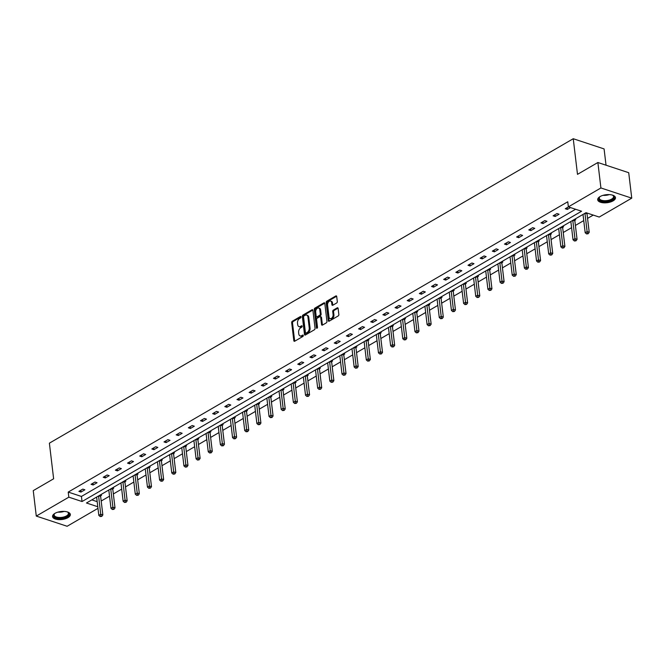 <?xml version="1.0" encoding="UTF-8"?>
<svg xmlns="http://www.w3.org/2000/svg" width="665" height="665" viewBox="0 0 665 665"><rect width="100%" height="100%" fill="white"/><g stroke="black" fill="none" stroke-linecap="round" stroke-linejoin="round"><path stroke-width="1" d="M301.07 316.897A0.79 0.507 -71.7 0 0 300.455 316.507L292.326 321.228A1.131 0.723 -71.7 0 0 291.677 322.675L293.822 340.655A1.131 0.723 -71.7 0 0 294.711 341.212L302.841 336.49A0.79 0.507 -71.7 0 0 302.666 335.094L301.619 335.7A3.608 2.319 -71.7 0 1 300.106 335.925A3.608 2.319 -71.7 0 1 298.785 333.93L298.61 332.425A3.608 2.319 -71.7 0 1 300.68 327.812L301.727 327.197A0.79 0.507 -71.7 0 0 301.561 325.8L300.514 326.407A3.608 2.319 -71.7 0 1 299.001 326.631A3.608 2.319 -71.7 0 1 297.679 324.636L297.504 323.14A3.608 2.319 -71.7 0 1 299.566 318.518L300.622 317.903A0.79 0.507 -71.7 0 0 301.07 316.897L293.157 321.503A1.131 0.723 -71.7 0 0 292.517 322.949L294.662 340.937A1.131 0.723 -71.7 0 0 294.728 341.203M613.088 200.863A8.953 4.023 -6.8 0 1 603.537 202.808A8.953 4.023 -6.8 0 1 597.694 199.774A8.953 4.023 -6.8 0 1 600.088 196.566A8.953 4.023 -6.8 0 1 609.63 194.621A8.953 4.023 -6.8 0 1 615.474 197.655A8.953 4.023 -6.8 0 1 613.088 200.863M67.946 517.661A8.953 4.023 -6.8 0 1 58.404 519.606A8.953 4.023 -6.8 0 1 52.56 516.572A8.953 4.023 -6.8 0 1 54.946 513.363A8.953 4.023 -6.8 0 1 64.497 511.418A8.953 4.023 -6.8 0 1 70.34 514.452A8.953 4.023 -6.8 0 1 67.946 517.661M336.656 302.999A1.131 0.723 -71.7 0 0 337.305 301.553L336.706 296.507A1.131 0.723 -71.7 0 0 335.817 295.958L326.789 301.203A1.131 0.723 -71.7 0 0 326.149 302.642L328.294 320.63A1.131 0.723 -71.7 0 0 329.175 321.187L338.202 315.933A1.131 0.723 -71.7 0 0 338.851 314.495L338.119 308.402A1.131 0.723 -71.7 0 0 337.238 307.845L333.373 310.09A1.131 0.723 -71.7 0 0 332.724 311.536L333.09 314.553A3.017 1.937 -71.7 0 1 332.251 317.587A3.017 1.937 -71.7 0 1 330.098 318.61A3.017 1.937 -71.7 0 1 328.992 316.931L327.579 305.094A3.017 1.937 -71.7 0 1 328.419 302.06A3.017 1.937 -71.7 0 1 330.572 301.046A3.017 1.937 -71.7 0 1 331.677 302.716L331.91 304.686A1.131 0.723 -71.7 0 0 332.799 305.243L336.656 302.999M97.979 508.343L67.123 526.273L36.284 516.082L33.25 490.637L53.632 478.792L49.385 443.164L573.247 138.727L577.494 174.355L597.877 162.509L600.911 187.962L631.75 198.145L599.207 217.056L585.998 212.692L86.458 502.998L97.788 506.738M36.284 516.082L68.828 497.171L82.036 501.535L581.576 211.237L568.367 206.873L600.911 187.962M568.367 206.873L567.76 201.778L68.221 492.083L68.828 497.171M312.907 310.339A1.131 0.723 -71.7 0 0 312.026 309.782L302.999 315.027A1.131 0.723 -71.7 0 0 302.351 316.474L304.495 334.453A1.131 0.723 -71.7 0 0 305.385 335.01L314.412 329.765A1.131 0.723 -71.7 0 0 315.052 328.319L312.907 310.339M314.894 308.111L323.922 302.866A1.131 0.723 -71.7 0 1 324.811 303.423L326.947 321.403A1.131 0.723 -71.7 0 1 326.307 322.849L322.442 325.094A1.131 0.723 -71.7 0 1 321.561 324.545L320.688 317.247A1.131 0.723 -71.7 0 0 319.807 316.69L317.238 318.186A1.131 0.723 -71.7 0 0 316.598 319.624L317.504 327.222A0.79 0.507 -71.7 0 1 316.432 327.845L314.246 309.558A1.131 0.723 -71.7 0 1 314.894 308.111L315.725 308.394L324.736 303.157M597.877 162.509L628.716 172.701L631.75 198.145M606.031 165.203L604.086 148.918L573.247 138.727M574.56 219.342L575.765 219.733L574.893 220.24M550.246 233.473L551.443 233.864L550.57 234.371M525.924 247.604L527.121 247.995L526.256 248.502M501.61 261.736L502.807 262.126L501.934 262.633M477.287 275.867L478.484 276.266L477.62 276.773M452.973 289.998L454.17 290.397L453.297 290.904M428.651 304.129L429.848 304.528L428.975 305.036M404.337 318.261L405.534 318.66L404.661 319.167M380.014 332.392L381.211 332.791L380.338 333.298M355.7 346.531L356.897 346.922L356.024 347.429M331.378 360.663L332.575 361.053L331.702 361.56M307.064 374.794L308.261 375.185L307.388 375.692M282.741 388.925L283.938 389.324L283.066 389.831M258.427 403.057L259.624 403.456L258.751 403.963M234.105 417.188L235.302 417.587L234.429 418.094M209.791 431.319L210.988 431.718L210.115 432.225M185.469 445.45L186.666 445.849L185.793 446.356M161.154 459.59L162.351 459.981L161.479 460.488M136.832 473.721L138.029 474.112L137.156 474.619M112.51 487.852L113.715 488.243L112.842 488.75M91.82 499.881L97.181 501.651M101.188 501.028L109.534 496.181M113.349 493.962L121.687 489.116M125.51 486.896L133.848 482.05M137.672 479.831L146.009 474.985M149.833 472.765L158.17 467.919M161.986 465.7L170.323 460.853M174.147 458.634L182.484 453.788M186.308 451.568L194.645 446.722M198.469 444.503L206.807 439.656M210.622 437.437L218.96 432.591M222.783 430.371L231.121 425.525M234.945 423.306L243.282 418.46M247.106 416.24L255.443 411.394M259.259 409.166L267.604 404.328M271.42 402.101L279.757 397.254M283.581 395.035L291.918 390.189M295.742 387.969L304.08 383.123M307.895 380.904L316.241 376.058M320.056 373.838L328.394 368.992M332.217 366.772L340.555 361.926M344.379 359.707L352.716 354.861M356.531 352.641L364.877 347.795M368.693 345.576L377.03 340.729M380.854 338.51L389.191 333.664M393.015 331.444L401.352 326.598M405.176 324.379L413.514 319.532M417.329 317.313L425.667 312.467M429.49 310.247L437.828 305.401M441.651 303.182L449.989 298.336M453.813 296.116L462.15 291.27M465.965 289.042L474.303 284.204M478.127 281.977L486.464 277.13M490.288 274.911L498.625 270.065M502.449 267.845L510.787 262.999M514.602 260.78L522.948 255.934M526.763 253.714L535.101 248.868M538.924 246.649L547.262 241.802M551.086 239.583L559.423 234.737M563.238 232.517L571.584 227.671M575.4 225.452L583.737 220.605M587.561 218.386L593.238 215.086M100.357 494.918L101.554 495.309L100.681 495.816M124.671 480.787L125.868 481.177L124.995 481.684M148.993 466.655L150.19 467.046L149.317 467.553M173.307 452.516L174.504 452.915L173.632 453.422M197.63 438.385L198.827 438.784L197.954 439.291M221.944 424.253L223.141 424.652L222.276 425.159M246.266 410.122L247.463 410.521L246.59 411.028M270.58 395.991L271.777 396.39L270.913 396.897M294.903 381.86L296.1 382.25L295.227 382.757M319.217 367.728L320.422 368.119L319.549 368.626M343.539 353.597L344.736 353.988L343.863 354.495M367.853 339.466L369.058 339.857L368.186 340.364M392.175 325.326L393.372 325.725L392.5 326.232M416.498 311.195L417.695 311.594L416.822 312.101M440.812 297.064L442.009 297.463L441.136 297.97M465.134 282.933L466.331 283.332L465.458 283.839M489.448 268.801L490.645 269.2L489.773 269.699M513.771 254.67L514.968 255.061L514.095 255.568M538.085 240.539L539.282 240.929L538.409 241.437M562.407 226.408L563.604 226.798L562.731 227.305M68.221 492.083L81.429 496.447L575.607 209.259M81.429 496.447L82.036 501.535M570.52 207.58L567.353 209.425L565.267 208.735L568.442 206.898M559.09 214.23L555.192 216.491L553.105 215.801L557.004 213.54L559.09 214.23M546.929 221.295L543.031 223.556L540.953 222.866L544.851 220.605L546.929 221.295M534.768 228.361L530.878 230.622L528.791 229.932L532.69 227.671L534.768 228.361M522.615 235.427L518.717 237.688L516.63 236.998L520.529 234.737L522.615 235.427M510.454 242.492L506.555 244.753L504.469 244.072L508.368 241.802L510.454 242.492M498.293 249.558L494.394 251.819L492.316 251.137L496.206 248.868L498.293 249.558M486.132 256.624L482.241 258.885L480.155 258.203L484.054 255.934L486.132 256.624M473.979 263.689L470.08 265.958L467.994 265.269L471.892 262.999L473.979 263.689M461.818 270.755L457.919 273.024L455.833 272.334L459.731 270.065L461.818 270.755M449.656 277.82L445.758 280.09L443.68 279.4L447.57 277.13L449.656 277.82M437.495 284.886L433.605 287.155L431.519 286.465L435.417 284.196L437.495 284.886M425.342 291.952L421.444 294.221L419.357 293.531L423.256 291.27L425.342 291.952M413.181 299.017L409.283 301.287L407.196 300.597L411.095 298.336L413.181 299.017M401.02 306.083L397.121 308.352L395.043 307.662L398.934 305.401L401.02 306.083M388.859 313.157L384.96 315.418L382.882 314.728L386.781 312.467L388.859 313.157M376.706 320.222L372.807 322.483L370.721 321.793L374.619 319.532L376.706 320.222M364.545 327.288L360.646 329.549L358.56 328.859L362.458 326.598L364.545 327.288M352.384 334.354L348.485 336.615L346.399 335.925L350.297 333.664L352.384 334.354M340.222 341.419L336.324 343.68L334.246 342.99L338.144 340.729L340.222 341.419M328.069 348.485L324.171 350.746L322.084 350.056L325.983 347.795L328.069 348.485M315.908 355.551L312.01 357.812L309.923 357.13L313.822 354.861L315.908 355.551M303.747 362.616L299.849 364.877L297.762 364.196L301.661 361.926L303.747 362.616M291.586 369.682L287.687 371.943L285.609 371.261L289.508 368.992L291.586 369.682M279.425 376.747L275.534 379.008L273.448 378.327L277.347 376.058L279.425 376.747M267.272 383.813L263.373 386.082L261.287 385.392L265.185 383.123L267.272 383.813M255.111 390.879L251.212 393.148L249.126 392.458L253.024 390.189L255.111 390.879M242.949 397.944L239.051 400.214L236.973 399.524L240.863 397.254L242.949 397.944M230.788 405.01L226.898 407.279L224.812 406.589L228.71 404.32L230.788 405.01M218.635 412.076L214.737 414.345L212.65 413.655L216.549 411.394L218.635 412.076M206.474 419.141L202.576 421.411L200.489 420.721L204.388 418.46L206.474 419.141M194.313 426.207L190.414 428.476L188.336 427.786L192.227 425.525L194.313 426.207M182.152 433.281L178.262 435.542L176.175 434.852L180.074 432.591L182.152 433.281M169.999 440.346L166.1 442.607L164.014 441.917L167.913 439.656L169.999 440.346M157.838 447.412L153.939 449.673L151.853 448.983L155.751 446.722L157.838 447.412M145.677 454.478L141.778 456.739L139.7 456.049L143.59 453.788L145.677 454.478M133.515 461.543L129.617 463.804L127.539 463.114L131.437 460.853L133.515 461.543M121.363 468.609L117.464 470.87L115.378 470.18L119.276 467.919L121.363 468.609M109.201 475.675L105.303 477.936L103.216 477.254L107.115 474.985L109.201 475.675M97.04 482.74L93.142 485.001L91.055 484.32L94.954 482.05L97.04 482.74M84.879 489.806L80.98 492.067L78.902 491.385L82.801 489.116L84.879 489.806M80.98 492.067L80.773 490.296M93.142 485.001L92.934 483.231M105.303 477.936L105.087 476.165M117.464 470.87L117.248 469.099M129.617 463.804L129.409 462.034M141.778 456.739L141.57 454.96M153.939 449.673L153.731 447.894M166.1 442.607L165.884 440.829M178.262 435.542L178.045 433.763M190.414 428.476L190.207 426.697M202.576 421.411L202.368 419.632M214.737 414.345L214.521 412.566M226.898 407.279L226.682 405.5M239.051 400.214L238.843 398.435M251.212 393.148L251.004 391.369M263.373 386.082L263.157 384.304M275.534 379.008L275.318 377.238M287.687 371.943L287.479 370.172M299.849 364.877L299.641 363.107M312.01 357.812L311.794 356.041M324.171 350.746L323.955 348.975M336.324 343.68L336.116 341.91M348.485 336.615L348.277 334.836M360.646 329.549L360.43 327.77M372.807 322.483L372.591 320.705M384.96 315.418L384.752 313.639M397.121 308.352L396.914 306.573M409.283 301.287L409.075 299.508M421.444 294.221L421.228 292.442M433.605 287.155L433.389 285.376M445.758 280.09L445.55 278.311M457.919 273.024L457.711 271.245M470.08 265.958L469.864 264.18M482.241 258.885L482.025 257.114M494.394 251.819L494.186 250.048M506.555 244.753L506.348 242.983M518.717 237.688L518.5 235.917M530.878 230.622L530.662 228.851M543.031 223.556L542.823 221.778M555.192 216.491L554.984 214.712M567.353 209.425L567.137 207.646M299.001 326.631L299.832 326.914A3.608 2.319 -71.7 0 0 301.345 326.681L300.514 326.407M302.184 326.199L301.345 326.681M300.106 335.925L300.937 336.199A3.608 2.319 -71.7 0 0 302.45 335.975L301.619 335.7M303.29 335.493L302.45 335.975M312.026 309.782L312.833 310.048L303.83 315.301A1.131 0.723 -71.7 0 0 303.182 316.748L305.326 334.728A1.131 0.723 -71.7 0 0 305.401 335.002M304.005 315.942A0.79 0.507 -71.7 0 0 303.556 316.947L305.435 332.733A0.79 0.507 -71.7 0 0 306.058 333.123L307.163 332.475A3.608 2.319 -71.7 0 0 309.233 327.862L307.945 317.064A3.608 2.319 -71.7 0 0 306.632 315.069A3.608 2.319 -71.7 0 0 305.119 315.293L304.005 315.942M306.324 333.215A0.79 0.507 -71.7 0 0 306.889 333.398L306.058 333.123M306.632 315.069L307.463 315.343A3.608 2.319 -71.7 0 1 308.776 317.346L310.065 328.136A3.608 2.319 -71.7 0 1 307.995 332.749L306.889 333.398M320.272 316.623L321.112 316.897A1.131 0.723 -71.7 0 1 321.519 317.521L322.392 324.819A1.131 0.723 -71.7 0 0 322.459 325.085M317.255 328.045L315.085 309.832L314.246 309.558M319.782 309.682A3.017 1.937 -71.7 0 0 318.685 308.011A3.017 1.937 -71.7 0 0 316.523 309.026A3.017 1.937 -71.7 0 0 315.692 312.06L316.191 316.232A1.131 0.723 -71.7 0 0 317.072 316.781L319.641 315.293A1.131 0.723 -71.7 0 0 320.281 313.847L319.782 309.682L320.621 309.957A3.017 1.937 -71.7 0 0 319.516 308.286L318.685 308.011M316.598 316.856L317.438 317.13A1.131 0.723 -71.7 0 0 317.912 317.055L317.072 316.781M320.621 309.957L321.12 314.129A1.131 0.723 -71.7 0 1 320.472 315.567L317.912 317.055M315.725 308.394A1.131 0.723 -71.7 0 0 315.085 309.832M330.572 301.046L331.411 301.32A3.017 1.937 -71.7 0 1 332.508 302.991L332.741 304.961A1.131 0.723 -71.7 0 0 332.816 305.235M330.098 318.61L330.929 318.884A3.017 1.937 -71.7 0 0 333.09 317.862A3.017 1.937 -71.7 0 0 333.921 314.828L333.09 314.553M338.053 308.128L334.204 310.364A1.131 0.723 -71.7 0 0 333.564 311.81L333.921 314.828M336.64 296.241L327.629 301.478A1.131 0.723 -71.7 0 0 326.981 302.916L329.125 320.904A1.131 0.723 -71.7 0 0 329.192 321.17M96.633 497.079L98.819 515.375L100.764 514.245L102.851 514.934L100.639 496.406A1.147 0.74 108.3 0 1 100.656 495.999L100.797 495.068M100.964 516.115L100.182 516.564L101.795 516.389L100.964 516.115L98.586 495.949M100.182 516.564L98.819 515.375M102.851 514.934L101.795 516.389M108.794 490.014L110.98 508.309L112.925 507.179L115.012 507.869L112.801 489.34A1.147 0.74 108.3 0 1 112.809 488.933L112.959 488.002M113.125 509.049L112.343 509.498L113.956 509.324L113.125 509.049L110.739 488.883M112.343 509.498L110.98 508.309M115.012 507.869L113.956 509.324M120.955 482.948L123.133 501.244L125.087 500.113L127.165 500.803L124.962 482.275A1.147 0.74 108.3 0 1 124.97 481.859L125.12 480.928M125.286 501.984L124.505 502.432L126.117 502.258L125.286 501.984L122.9 481.809M124.505 502.432L123.133 501.244M127.165 500.803L126.117 502.258M67.29 511.909A7.747 3.483 -6.8 0 1 67.788 512.166A7.747 3.483 -6.8 0 1 67.672 516.106A7.747 3.483 -6.8 0 1 59.609 518.276A7.747 3.483 -6.8 0 1 54.497 513.754A7.747 3.483 -6.8 0 1 54.921 513.38M54.738 513.53A7.174 3.225 173.2 0 0 54.164 515.043A7.174 3.225 173.2 0 0 59.675 517.503A7.174 3.225 173.2 0 0 68.412 513.338A7.174 3.225 173.2 0 0 67.506 512.008M52.577 516.032A8.894 3.998 173.2 0 0 59.351 518.808A8.894 3.998 173.2 0 0 70.191 513.929M612.432 195.111A7.747 3.483 -6.8 0 1 612.931 195.369A7.747 3.483 -6.8 0 1 612.806 199.309A7.747 3.483 -6.8 0 1 604.743 201.478A7.747 3.483 -6.8 0 1 599.639 196.956A7.747 3.483 -6.8 0 1 600.054 196.582M599.88 196.732A7.174 3.225 173.2 0 0 599.306 198.245A7.174 3.225 173.2 0 0 604.817 200.705A7.174 3.225 173.2 0 0 613.554 196.541A7.174 3.225 173.2 0 0 612.64 195.211M597.71 199.234A8.894 3.998 173.2 0 0 604.485 202.01A8.894 3.998 173.2 0 0 615.333 197.131M133.116 475.882L135.294 494.178L137.248 493.048L139.326 493.738L137.115 475.209A1.147 0.74 108.3 0 1 137.131 474.793L137.281 473.862M137.439 494.918L136.666 495.367L138.278 495.192L137.439 494.918L135.061 474.744M136.666 495.367L135.294 494.178M139.326 493.738L138.278 495.192M145.269 468.817L147.455 487.113L149.401 485.982L151.487 486.672L149.276 468.143A1.147 0.74 108.3 0 1 149.292 467.728L149.442 466.797M149.6 487.852L148.819 488.301L150.431 488.127L149.6 487.852L147.223 467.678M148.819 488.301L147.455 487.113M151.487 486.672L150.431 488.127M157.43 461.751L159.617 480.047L161.562 478.916L163.648 479.606L161.437 461.078A1.147 0.74 108.3 0 1 161.445 460.662L161.595 459.731M161.761 480.787L160.98 481.236L162.593 481.061L161.761 480.787L159.384 460.612M160.98 481.236L159.617 480.047M163.648 479.606L162.593 481.061M169.592 454.677L171.769 472.981L173.723 471.851L175.809 472.541L173.598 454.012A1.147 0.74 108.3 0 1 173.607 453.596L173.756 452.665M173.922 473.721L173.141 474.17L174.754 473.995L173.922 473.721L171.537 453.547M173.141 474.17L171.769 472.981M175.809 472.541L174.754 473.995M181.753 447.612L183.931 465.916L185.884 464.785L187.962 465.467L185.759 446.946A1.147 0.74 108.3 0 1 185.768 446.531L185.917 445.6M186.075 466.655L185.302 467.104L186.915 466.93L186.075 466.655L183.698 446.481M185.302 467.104L183.931 465.916M187.962 465.467L186.915 466.93M193.906 440.546L196.092 458.85L198.037 457.72L200.123 458.401L197.912 439.881A1.147 0.74 108.3 0 1 197.929 439.465L198.079 438.534M198.237 459.582L197.455 460.039L199.068 459.864L198.237 459.582L195.859 439.415M197.455 460.039L196.092 458.85M200.123 458.401L199.068 459.864M206.067 433.48L208.253 451.784L210.198 450.654L212.285 451.336L210.074 432.815A1.147 0.74 108.3 0 1 210.082 432.4L210.231 431.469M210.398 452.516L209.616 452.973L211.229 452.799L210.398 452.516L208.02 432.35M209.616 452.973L208.253 451.784M212.285 451.336L211.229 452.799M218.228 426.415L220.406 444.719L222.359 443.58L224.446 444.27L222.235 425.75A1.147 0.74 108.3 0 1 222.243 425.334L222.393 424.403M222.559 445.45L221.778 445.907L223.39 445.725L222.559 445.45L220.173 425.284M221.778 445.907L220.406 444.719M224.446 444.27L223.39 445.725M230.389 419.349L232.567 437.653L234.521 436.514L236.599 437.204L234.396 418.684A1.147 0.74 108.3 0 1 234.404 418.268L234.554 417.337M234.712 438.385L233.939 438.842L235.551 438.659L234.712 438.385L232.334 418.219M233.939 438.842L232.567 437.653M236.599 437.204L235.551 438.659M242.542 412.283L244.728 430.588L246.673 429.449L248.76 430.139L246.549 411.618A1.147 0.74 108.3 0 1 246.565 411.203L246.715 410.272M246.873 431.319L246.092 431.776L247.713 431.593L246.873 431.319L244.496 411.153M246.092 431.776L244.728 430.588M248.76 430.139L247.713 431.593M254.703 405.218L256.89 423.522L258.835 422.383L260.921 423.073L258.71 404.544A1.147 0.74 108.3 0 1 258.718 404.137L258.868 403.206M259.034 424.253L258.253 424.711L259.865 424.528L259.034 424.253L256.657 404.087M258.253 424.711L256.89 423.522M260.921 423.073L259.865 424.528M266.865 398.152L269.042 416.448L270.996 415.317L273.082 416.007L270.871 397.479A1.147 0.74 108.3 0 1 270.879 397.072L271.029 396.141M271.195 417.188L270.414 417.645L272.027 417.462L271.195 417.188L268.81 397.022M270.414 417.645L269.042 416.448M273.082 416.007L272.027 417.462M279.026 391.087L281.204 409.382L283.157 408.252L285.235 408.942L283.032 390.413A1.147 0.74 108.3 0 1 283.041 390.006L283.19 389.075M283.357 410.122L282.575 410.579L284.188 410.396L283.357 410.122L280.971 389.956M282.575 410.579L281.204 409.382M285.235 408.942L284.188 410.396M291.187 384.021L293.365 402.317L295.31 401.186L297.396 401.876L295.185 383.348A1.147 0.74 108.3 0 1 295.202 382.94L295.351 382.009M295.509 403.057L294.736 403.505L296.349 403.331L295.509 403.057L293.132 382.89M294.736 403.505L293.365 402.317M297.396 401.876L296.349 403.331M303.34 376.955L305.526 395.251L307.471 394.121L309.558 394.81L307.346 376.282A1.147 0.74 108.3 0 1 307.355 375.875L307.504 374.944M307.671 395.991L306.889 396.44L308.502 396.265L307.671 395.991L305.293 375.825M306.889 396.44L305.526 395.251M309.558 394.81L308.502 396.265M315.501 369.89L317.687 388.185L319.632 387.055L321.719 387.745L319.508 369.216A1.147 0.74 108.3 0 1 319.516 368.809L319.666 367.878M319.832 388.925L319.05 389.374L320.663 389.2L319.832 388.925L317.446 368.759M319.05 389.374L317.687 388.185M321.719 387.745L320.663 389.2M327.662 362.824L329.84 381.12L331.793 379.989L333.872 380.679L331.669 362.151A1.147 0.74 108.3 0 1 331.677 361.735L331.827 360.804M331.993 381.86L331.212 382.309L332.824 382.134L331.993 381.86L329.607 361.685M331.212 382.309L329.84 381.12M333.872 380.679L332.824 382.134M339.823 355.758L342.001 374.054L343.946 372.924L346.033 373.614L343.822 355.085A1.147 0.74 108.3 0 1 343.838 354.669L343.988 353.738M344.146 374.794L343.373 375.243L344.985 375.068L344.146 374.794L341.768 354.62M343.373 375.243L342.001 374.054M346.033 373.614L344.985 375.068M351.976 348.693L354.162 366.989L356.108 365.858L358.194 366.548L355.983 348.019A1.147 0.74 108.3 0 1 355.999 347.604L356.141 346.673M356.307 367.728L355.526 368.177L357.138 368.003L356.307 367.728L353.93 347.554M355.526 368.177L354.162 366.989M358.194 366.548L357.138 368.003M364.137 341.627L366.324 359.923L368.269 358.792L370.355 359.482L368.144 340.954A1.147 0.74 108.3 0 1 368.152 340.538L368.302 339.607M368.468 360.663L367.687 361.112L369.299 360.937L368.468 360.663L366.091 340.488M367.687 361.112L366.324 359.923M370.355 359.482L369.299 360.937M376.299 334.553L378.476 352.857L380.43 351.727L382.508 352.408L380.305 333.888A1.147 0.74 108.3 0 1 380.314 333.473L380.463 332.542M380.629 353.597L379.848 354.046L381.461 353.871L380.629 353.597L378.244 333.423M379.848 354.046L378.476 352.857M382.508 352.408L381.461 353.871M388.46 327.488L390.638 345.792L392.591 344.661L394.669 345.343L392.458 326.823A1.147 0.74 108.3 0 1 392.475 326.407L392.624 325.476M392.782 346.531L392.009 346.98L393.622 346.806L392.782 346.531L390.405 326.357M392.009 346.98L390.638 345.792M394.669 345.343L393.622 346.806M400.613 320.422L402.799 338.726L404.744 337.596L406.83 338.277L404.619 319.757A1.147 0.74 108.3 0 1 404.636 319.341L404.786 318.41M404.943 339.458L404.162 339.915L405.775 339.74L404.943 339.458L402.566 319.291M404.162 339.915L402.799 338.726M406.83 338.277L405.775 339.74M412.774 313.356L414.96 331.66L416.905 330.53L418.992 331.212L416.78 312.691A1.147 0.74 108.3 0 1 416.789 312.276L416.938 311.345M417.105 332.392L416.323 332.849L417.936 332.675L417.105 332.392L414.727 312.226M416.323 332.849L414.96 331.66M418.992 331.212L417.936 332.675M424.935 306.291L427.113 324.595L429.066 323.456L431.153 324.146L428.942 305.626A1.147 0.74 108.3 0 1 428.95 305.21L429.1 304.279M429.266 325.326L428.484 325.784L430.097 325.601L429.266 325.326L426.88 305.16M428.484 325.784L427.113 324.595M431.153 324.146L430.097 325.601M437.096 299.225L439.274 317.529L441.227 316.39L443.306 317.08L441.103 298.56A1.147 0.74 108.3 0 1 441.111 298.144L441.261 297.213M441.419 318.261L440.646 318.718L442.258 318.535L441.419 318.261L439.041 298.095M440.646 318.718L439.274 317.529M443.306 317.08L442.258 318.535M449.249 292.159L451.435 310.464L453.38 309.325L455.467 310.015L453.256 291.494A1.147 0.74 108.3 0 1 453.272 291.079L453.422 290.148M453.58 311.195L452.799 311.652L454.411 311.469L453.58 311.195L451.202 291.029M452.799 311.652L451.435 310.464M455.467 310.015L454.411 311.469M461.41 285.094L463.596 303.398L465.542 302.259L467.628 302.949L465.417 284.421A1.147 0.74 108.3 0 1 465.425 284.013L465.575 283.082M465.741 304.129L464.96 304.587L466.572 304.404L465.741 304.129L463.364 283.963M464.96 304.587L463.596 303.398M467.628 302.949L466.572 304.404M473.571 278.028L475.749 296.324L477.703 295.194L479.789 295.883L477.578 277.355A1.147 0.74 108.3 0 1 477.586 276.948L477.736 276.017M477.902 297.064L477.121 297.521L478.733 297.338L477.902 297.064L475.517 276.898M477.121 297.521L475.749 296.324M479.789 295.883L478.733 297.338M485.733 270.963L487.911 289.258L489.864 288.128L491.942 288.818L489.739 270.289A1.147 0.74 108.3 0 1 489.748 269.882L489.897 268.951M490.063 289.998L489.282 290.455L490.895 290.272L490.063 289.998L487.678 269.832M489.282 290.455L487.911 289.258M491.942 288.818L490.895 290.272M497.886 263.897L500.072 282.193L502.017 281.062L504.103 281.752L501.892 263.224A1.147 0.74 108.3 0 1 501.909 262.816L502.058 261.885M502.216 282.933L501.443 283.381L503.056 283.207L502.216 282.933L499.839 262.766M501.443 283.381L500.072 282.193M504.103 281.752L503.056 283.207M510.047 256.831L512.233 275.127L514.178 273.997L516.264 274.687L514.053 256.158A1.147 0.74 108.3 0 1 514.062 255.751L514.211 254.82M514.377 275.867L513.596 276.316L515.209 276.141L514.377 275.867L512 255.701M513.596 276.316L512.233 275.127M516.264 274.687L515.209 276.141M522.208 249.766L524.394 268.062L526.339 266.931L528.426 267.621L526.215 249.092A1.147 0.74 108.3 0 1 526.223 248.677L526.372 247.754M526.539 268.801L525.757 269.25L527.37 269.076L526.539 268.801L524.153 248.635M525.757 269.25L524.394 268.062M528.426 267.621L527.37 269.076M534.369 242.7L536.547 260.996L538.5 259.865L540.579 260.555L538.376 242.027A1.147 0.74 108.3 0 1 538.384 241.611L538.534 240.68M538.7 261.736L537.918 262.185L539.531 262.01L538.7 261.736L536.314 241.561M537.918 262.185L536.547 260.996M540.579 260.555L539.531 262.01M546.53 235.634L548.708 253.93L550.653 252.8L552.74 253.49L550.529 234.961A1.147 0.74 108.3 0 1 550.545 234.546L550.695 233.615M550.853 254.67L550.08 255.119L551.692 254.944L550.853 254.67L548.475 234.496M550.08 255.119L548.708 253.93M552.74 253.49L551.692 254.944M558.683 228.569L560.869 246.865L562.814 245.734L564.901 246.424L562.69 227.896A1.147 0.74 108.3 0 1 562.698 227.48L562.848 226.549M563.014 247.604L562.233 248.053L563.845 247.879L563.014 247.604L560.637 227.43M562.233 248.053L560.869 246.865M564.901 246.424L563.845 247.879M570.844 221.503L573.031 239.799L574.976 238.669L577.062 239.358L574.851 220.83A1.147 0.74 108.3 0 1 574.859 220.414L575.009 219.483M575.175 240.539L574.394 240.988L576.006 240.813L575.175 240.539L572.789 220.364M574.394 240.988L573.031 239.799M577.062 239.358L576.006 240.813M583.006 214.429L585.183 232.733L587.137 231.603L589.215 232.285L587.012 213.764A1.147 0.74 108.3 0 1 587.02 213.349L587.07 213.049M587.336 233.473L586.555 233.922L588.168 233.748L587.336 233.473L584.951 213.299M586.555 233.922L585.183 232.733M589.215 232.285L588.168 233.748M301.021 316.69L300.455 316.507M303.24 335.276L302.666 335.094M302.126 325.983L301.561 325.8M294.662 340.937L293.822 340.655M292.517 322.949L291.677 322.675M293.157 321.503L292.326 321.228M305.326 334.728L304.495 334.453M303.182 316.748L302.351 316.474M303.83 315.301L302.999 315.027M307.995 332.749L307.163 332.475M310.065 328.136L309.233 327.862M308.776 317.346L307.945 317.064M324.736 303.132L323.922 302.866M322.392 324.819L321.561 324.545M321.519 317.521L320.688 317.247M317.213 328.103L316.432 327.845M320.472 315.567L319.641 315.293M321.12 314.129L320.281 313.847M332.741 304.961L331.91 304.686M332.508 302.991L331.677 302.716M333.564 311.81L332.724 311.536M334.204 310.364L333.373 310.09M338.044 308.111L337.238 307.845M329.125 320.904L328.294 320.63M326.981 302.916L326.149 302.642M327.629 301.478L326.789 301.203M336.631 296.224L335.817 295.958M100.639 496.406L98.819 495.807M100.656 495.999L99.276 495.541M112.801 489.34L110.98 488.742M112.809 488.933L111.437 488.476M124.962 482.275L123.141 481.676M124.97 481.859L123.599 481.41M64.106 511.402A7.174 3.225 -6.8 0 1 59.044 512.2A7.174 3.225 -6.8 0 1 57.897 512.141M609.248 194.604A7.174 3.225 -6.8 0 1 604.186 195.402A7.174 3.225 -6.8 0 1 603.039 195.344M137.115 475.209L135.303 474.611M137.131 474.793L135.76 474.345M149.276 468.143L147.455 467.545M149.292 467.728L147.913 467.279M161.437 461.078L159.617 460.479M161.445 460.662L160.074 460.213M173.598 454.012L171.778 453.414M173.607 453.596L172.235 453.148M185.759 446.946L183.939 446.348M185.768 446.531L184.396 446.082M197.912 439.881L196.092 439.274M197.929 439.465L196.549 439.016M210.074 432.815L208.253 432.208M210.082 432.4L208.71 431.942M222.235 425.75L220.414 425.143M222.243 425.334L220.871 424.877M234.396 418.684L232.575 418.077M234.404 418.268L233.033 417.811M246.549 411.618L244.737 411.012M246.565 411.203L245.194 410.746M258.71 404.544L256.89 403.946M258.718 404.137L257.347 403.68M270.871 397.479L269.051 396.88M270.879 397.072L269.508 396.614M283.032 390.413L281.212 389.815M283.041 390.006L281.669 389.549M295.185 383.348L293.373 382.749M295.202 382.94L293.83 382.483M307.346 376.282L305.526 375.683M307.355 375.875L305.983 375.417M319.508 369.216L317.687 368.618M319.516 368.809L318.144 368.352M331.669 362.151L329.848 361.552M331.677 361.735L330.306 361.286M343.822 355.085L342.01 354.487M343.838 354.669L342.467 354.221M355.983 348.019L354.162 347.421M355.999 347.604L354.62 347.155M368.144 340.954L366.324 340.355M368.152 340.538L366.781 340.089M380.305 333.888L378.485 333.29M380.314 333.473L378.942 333.024M392.458 326.823L390.646 326.224M392.475 326.407L391.103 325.958M404.619 319.757L402.799 319.15M404.636 319.341L403.256 318.892M416.78 312.691L414.96 312.084M416.789 312.276L415.417 311.819M428.942 305.626L427.121 305.019M428.95 305.21L427.578 304.753M441.103 298.56L439.282 297.953M441.111 298.144L439.74 297.687M453.256 291.494L451.444 290.888M453.272 291.079L451.892 290.622M465.417 284.421L463.596 283.822M465.425 284.013L464.054 283.556M477.578 277.355L475.758 276.756M477.586 276.948L476.215 276.49M489.739 270.289L487.919 269.691M489.748 269.882L488.376 269.425M501.892 263.224L500.08 262.625M501.909 262.816L500.537 262.359M514.053 256.158L512.233 255.56M514.062 255.751L512.69 255.294M526.215 249.092L524.394 248.494M526.223 248.677L524.851 248.228M538.376 242.027L536.555 241.428M538.384 241.611L537.012 241.162M550.529 234.961L548.716 234.363M550.545 234.546L549.174 234.097M562.69 227.896L560.869 227.297M562.698 227.48L561.327 227.031M574.851 220.83L573.031 220.231M574.859 220.414L573.488 219.965M587.012 213.764L585.192 213.166M587.02 213.349L585.649 212.9M306.557 333.448L305.725 333.173"/></g></svg>
